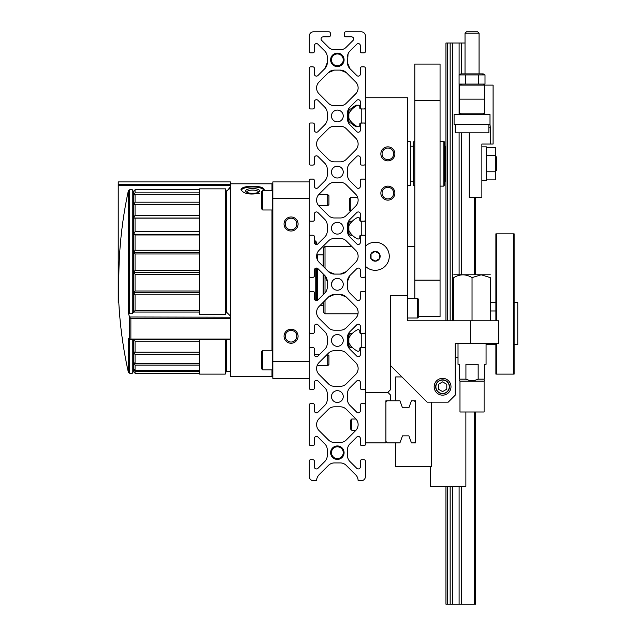 <?xml version="1.0" encoding="UTF-8"?>
<svg xmlns="http://www.w3.org/2000/svg" width="636" height="636" viewBox="0 0 636 636"><rect width="100%" height="100%" fill="white"/><g stroke="black" fill="none" stroke-linecap="round" stroke-linejoin="round"><path stroke-width="0.95" d="M324.797 275.523L327.262 281.47A8.419 8.419 0 0 0 324.797 275.523L317.944 268.67A2.107 2.107 0 0 0 314.351 270.157L314.351 275.913A1.399 1.399 0 0 1 312.952 277.312L310.702 277.312A1.399 1.399 0 0 1 309.303 275.913L309.303 236.632A1.399 1.399 0 0 1 310.702 235.225L312.952 235.225A1.399 1.399 0 0 1 314.351 236.632L314.351 242.38A2.107 2.107 0 0 0 317.944 243.866L324.797 237.021A8.419 8.419 0 0 0 327.262 231.067L327.262 225.359A8.419 8.419 0 0 0 324.797 219.404L317.944 212.551A2.107 2.107 0 0 0 314.351 214.046L314.351 219.794A1.399 1.399 0 0 1 312.952 221.201L310.702 221.201A1.399 1.399 0 0 1 309.303 219.794L309.303 180.513A1.399 1.399 0 0 1 310.702 179.106L312.952 179.106A1.399 1.399 0 0 1 314.351 180.513L314.351 186.261A2.107 2.107 0 0 0 317.944 187.755L324.797 180.902A8.419 8.419 0 0 0 327.262 174.948L327.262 169.24A8.419 8.419 0 0 0 324.797 163.285L317.944 156.44A2.107 2.107 0 0 0 314.351 157.927L314.351 163.675A1.399 1.399 0 0 1 312.952 165.082L310.702 165.082A1.399 1.399 0 0 1 309.303 163.675L309.303 124.394A1.399 1.399 0 0 1 310.702 122.994L312.952 122.994A1.399 1.399 0 0 1 314.351 124.394L314.351 130.149A2.107 2.107 0 0 0 317.944 131.636L324.797 124.783A8.419 8.419 0 0 0 327.262 118.837L327.262 113.121A8.419 8.419 0 0 0 324.797 107.166L317.944 100.321A2.107 2.107 0 0 0 314.351 101.808L314.351 107.556A1.399 1.399 0 0 1 312.952 108.963L310.702 108.963A1.399 1.399 0 0 1 309.303 107.556L309.303 68.275A1.399 1.399 0 0 1 310.702 66.875L312.952 66.875A1.399 1.399 0 0 1 314.351 68.275L314.351 74.03A2.107 2.107 0 0 0 317.944 75.517L324.797 68.664L327.262 62.718L324.797 68.664A8.419 8.419 0 0 0 327.262 62.718L327.262 57.002A8.419 8.419 0 0 0 324.797 51.047L317.944 44.202A2.107 2.107 0 0 0 314.351 45.689L314.351 51.444A1.399 1.399 0 0 1 312.952 52.844L310.702 52.844A1.399 1.399 0 0 1 309.303 51.444L309.303 36.006A4.206 4.206 0 0 1 313.508 31.8L328.939 31.8A1.399 1.399 0 0 1 330.346 33.199L330.346 35.449A1.399 1.399 0 0 1 328.939 36.848L323.191 36.848A2.107 2.107 0 0 0 321.705 40.442L328.55 47.295A8.419 8.419 0 0 0 334.504 49.759L340.22 49.759A8.419 8.419 0 0 0 346.167 47.295L353.02 40.442A2.107 2.107 0 0 0 351.533 36.848L345.777 36.848A1.399 1.399 0 0 1 344.378 35.449L344.378 33.199A1.399 1.399 0 0 1 345.777 31.8L361.208 31.8A4.206 4.206 0 0 1 365.422 36.006L365.422 51.444A1.399 1.399 0 0 1 364.015 52.844L361.773 52.844A1.399 1.399 0 0 1 360.366 51.444L360.366 45.689A2.107 2.107 0 0 0 356.78 44.202L349.927 51.047A8.419 8.419 0 0 0 347.463 57.002L348.051 53.909L347.463 62.718A8.419 8.419 0 0 0 349.927 68.664L347.463 62.718L349.927 68.664L356.78 75.517A2.107 2.107 0 0 0 360.366 74.03L360.366 68.275A1.399 1.399 0 0 1 361.773 66.875L364.015 66.875A1.399 1.399 0 0 1 365.422 68.275L365.422 68.664M347.463 281.47L349.927 275.523A8.419 8.419 0 0 0 347.463 281.47L347.463 287.186A8.419 8.419 0 0 0 349.927 293.14L356.78 299.985A2.107 2.107 0 0 0 360.366 298.499L360.366 292.751A1.399 1.399 0 0 1 361.773 291.344L364.015 291.344A1.399 1.399 0 0 1 365.422 292.751L365.422 332.032A1.399 1.399 0 0 1 364.015 333.431L361.773 333.431A1.399 1.399 0 0 1 360.366 332.032L360.366 326.276A2.107 2.107 0 0 0 356.78 324.789L349.927 331.642A8.419 8.419 0 0 0 347.463 337.589L347.463 343.305A8.419 8.419 0 0 0 349.927 349.259L356.78 356.104A2.107 2.107 0 0 0 360.366 354.618L360.366 348.862A1.399 1.399 0 0 1 361.773 347.463L364.015 347.463A1.399 1.399 0 0 1 365.422 348.862L365.422 388.151A1.399 1.399 0 0 1 364.015 389.55L361.773 389.55A1.399 1.399 0 0 1 360.366 388.151L360.366 382.395A2.107 2.107 0 0 0 356.78 380.908L349.927 387.753A8.419 8.419 0 0 0 347.463 393.708L347.463 399.424A8.419 8.419 0 0 0 349.927 405.37L356.78 412.223A2.107 2.107 0 0 0 360.366 410.737L360.366 404.981A1.399 1.399 0 0 1 361.773 403.582L364.015 403.582A1.399 1.399 0 0 1 365.422 404.981L365.422 444.262A1.399 1.399 0 0 1 364.015 445.669L361.773 445.669A1.399 1.399 0 0 1 360.366 444.262L360.366 438.514A2.107 2.107 0 0 0 356.78 437.027L349.927 443.872A8.419 8.419 0 0 0 347.463 449.827L347.463 455.535A8.419 8.419 0 0 0 349.927 461.49L356.78 468.342A2.107 2.107 0 0 0 360.366 466.856L360.366 461.1A1.399 1.399 0 0 1 361.773 459.701L364.015 459.701A1.399 1.399 0 0 1 365.422 461.1L365.422 476.531A4.206 4.206 0 0 1 361.208 480.744L358.124 480.744A8.419 8.419 0 0 0 355.659 474.79L346.262 465.393A8.419 8.419 0 0 0 340.308 462.921L334.417 462.921A8.419 8.419 0 0 0 328.462 465.393L319.065 474.79A8.419 8.419 0 0 0 316.601 480.744L313.508 480.744A4.206 4.206 0 0 1 309.303 476.531L309.303 461.1A1.399 1.399 0 0 1 310.702 459.701L312.952 459.701A1.399 1.399 0 0 1 314.351 461.1L314.351 466.856A2.107 2.107 0 0 0 317.944 468.342L324.797 461.49A8.419 8.419 0 0 0 327.262 455.535L327.262 449.827A8.419 8.419 0 0 0 324.797 443.872L317.944 437.027A2.107 2.107 0 0 0 314.351 438.514L314.351 444.262A1.399 1.399 0 0 1 312.952 445.669L310.702 445.669A1.399 1.399 0 0 1 309.303 444.262L309.303 404.981A1.399 1.399 0 0 1 310.702 403.582L312.952 403.582A1.399 1.399 0 0 1 314.351 404.981L314.351 410.737A2.107 2.107 0 0 0 317.944 412.223L324.797 405.37A8.419 8.419 0 0 0 327.262 399.424L327.262 393.708A8.419 8.419 0 0 0 324.797 387.753L317.944 380.908A2.107 2.107 0 0 0 314.351 382.395L314.351 388.151A1.399 1.399 0 0 1 312.952 389.55L310.702 389.55A1.399 1.399 0 0 1 309.303 388.151L309.303 348.862A1.399 1.399 0 0 1 310.702 347.463L312.952 347.463A1.399 1.399 0 0 1 314.351 348.862L314.351 354.618A2.107 2.107 0 0 0 317.944 356.104L324.797 349.259A8.419 8.419 0 0 0 327.262 343.305L327.262 337.589A8.419 8.419 0 0 0 324.797 331.642L317.944 324.789A2.107 2.107 0 0 0 314.351 326.276L314.351 332.032A1.399 1.399 0 0 1 312.952 333.431L310.702 333.431A1.399 1.399 0 0 1 309.303 332.032L309.303 292.751A1.399 1.399 0 0 1 310.702 291.344L312.952 291.344A1.399 1.399 0 0 1 314.351 292.751L314.351 298.499A2.107 2.107 0 0 0 317.944 299.985L324.797 293.14A8.419 8.419 0 0 0 327.262 287.186L327.262 281.47M319.065 194.203A8.419 8.419 0 0 0 319.065 206.104L328.462 215.509A8.419 8.419 0 0 0 334.417 217.973L340.308 217.973A8.419 8.419 0 0 0 346.262 215.509L355.659 206.104A8.419 8.419 0 0 0 355.659 194.203L346.262 184.798A8.419 8.419 0 0 0 340.308 182.333L334.417 182.333A8.419 8.419 0 0 0 328.462 184.798L319.065 194.203M355.659 430.572A8.419 8.419 0 0 0 355.659 418.671L346.262 409.274A8.419 8.419 0 0 0 340.308 406.809L334.417 406.809A8.419 8.419 0 0 0 328.462 409.274L319.065 418.671A8.419 8.419 0 0 0 319.065 430.572L328.462 439.977A8.419 8.419 0 0 0 334.417 442.441L340.308 442.441A8.419 8.419 0 0 0 346.262 439.977L355.659 430.572M328.462 72.568L319.065 81.965A8.419 8.419 0 0 0 319.065 93.874L328.462 103.271A8.419 8.419 0 0 0 334.417 105.735L340.308 105.735A8.419 8.419 0 0 0 346.262 103.271L355.659 93.874A8.419 8.419 0 0 0 355.659 81.965L346.262 72.568A8.419 8.419 0 0 0 340.308 70.103L334.417 70.103A8.419 8.419 0 0 0 328.462 72.568L334.417 70.103M340.308 70.103L346.262 72.568M331.467 59.856A5.891 5.891 0 0 0 337.358 65.754A5.891 5.891 0 0 0 343.249 59.856A5.891 5.891 0 0 0 337.358 53.965A5.891 5.891 0 0 0 331.467 59.856M349.927 275.523L356.78 268.67A2.107 2.107 0 0 1 360.366 270.157L360.366 275.913A1.399 1.399 0 0 0 361.773 277.312L364.015 277.312A1.399 1.399 0 0 0 365.422 275.913L365.422 236.632A1.399 1.399 0 0 0 364.015 235.225L361.773 235.225A1.399 1.399 0 0 0 360.366 236.632L360.366 242.38A2.107 2.107 0 0 1 360.35 242.69M359.237 244.248A2.107 2.107 0 0 0 359.769 243.85M365.422 68.275L365.422 107.556A1.399 1.399 0 0 1 364.015 108.963L361.773 108.963A1.399 1.399 0 0 1 360.366 107.556L360.366 101.808A2.107 2.107 0 0 0 356.78 100.321L349.927 107.166A8.419 8.419 0 0 0 347.463 113.121L347.463 118.837A8.419 8.419 0 0 0 349.927 124.783L356.78 131.636A2.107 2.107 0 0 0 360.366 130.149L360.366 124.394A1.399 1.399 0 0 1 361.773 122.994L364.015 122.994A1.399 1.399 0 0 1 365.422 124.394L365.422 163.675A1.399 1.399 0 0 1 364.015 165.082L361.773 165.082A1.399 1.399 0 0 1 360.366 163.675L360.366 157.927A2.107 2.107 0 0 0 356.78 156.44L349.927 163.285A8.419 8.419 0 0 0 347.463 169.24L347.463 174.948A8.419 8.419 0 0 0 349.927 180.902L356.78 187.755A2.107 2.107 0 0 0 360.366 186.261L360.366 180.513A1.399 1.399 0 0 1 361.773 179.106L364.015 179.106A1.399 1.399 0 0 1 365.422 180.513L365.422 219.794A1.399 1.399 0 0 1 364.015 221.201L361.773 221.201A1.399 1.399 0 0 1 360.366 219.794L360.366 214.046A2.107 2.107 0 0 0 356.78 212.551L349.927 219.404A8.419 8.419 0 0 0 347.463 225.359L347.463 231.067A8.419 8.419 0 0 0 349.927 237.021L356.78 243.866A2.107 2.107 0 0 0 360.366 242.38A2.107 2.107 0 0 1 358.966 244.367M355.659 374.461A8.419 8.419 0 0 0 355.659 362.552L346.262 353.155A8.419 8.419 0 0 0 340.308 350.69L334.417 350.69A8.419 8.419 0 0 0 328.462 353.155L319.065 362.552A8.419 8.419 0 0 0 319.065 374.461L328.462 383.858A8.419 8.419 0 0 0 334.417 386.322L340.308 386.322A8.419 8.419 0 0 0 346.262 383.858L355.659 374.461M346.262 271.62L355.659 262.223A8.419 8.419 0 0 0 355.659 250.322L346.262 240.917A8.419 8.419 0 0 0 340.308 238.452L334.417 238.452A8.419 8.419 0 0 0 328.462 240.917L319.065 250.322A8.419 8.419 0 0 0 319.065 262.223L328.462 271.62A8.419 8.419 0 0 0 334.417 274.084L340.308 274.084A8.419 8.419 0 0 0 346.262 271.62L340.308 274.084M334.417 274.084L328.462 271.62M328.462 297.036L334.417 294.571A8.419 8.419 0 0 0 328.462 297.036L319.065 306.433A8.419 8.419 0 0 0 319.065 318.342L317.698 316.545M340.308 294.571L346.262 297.036A8.419 8.419 0 0 0 340.308 294.571L334.417 294.571M357.035 316.529L355.659 318.342A8.419 8.419 0 0 0 355.659 306.433L346.262 297.036M331.467 284.332A5.891 5.891 0 0 0 337.358 290.223A5.891 5.891 0 0 0 343.249 284.332A5.891 5.891 0 0 0 337.358 278.441A5.891 5.891 0 0 0 331.467 284.332L332.215 281.47M328.462 128.687L319.065 138.084A8.419 8.419 0 0 0 319.065 149.985L328.462 159.39A8.419 8.419 0 0 0 334.417 161.854L340.308 161.854A8.419 8.419 0 0 0 346.262 159.39L355.659 149.985A8.419 8.419 0 0 0 355.659 138.084L346.262 128.687A8.419 8.419 0 0 0 340.308 126.214L334.417 126.214A8.419 8.419 0 0 0 328.462 128.687M319.065 318.342L328.462 327.739A8.419 8.419 0 0 0 334.417 330.203L340.308 330.203A8.419 8.419 0 0 0 346.262 327.739L355.659 318.342M343.249 396.562A5.891 5.891 0 0 0 334.417 391.458A5.891 5.891 0 0 0 334.417 401.666A5.891 5.891 0 0 0 343.249 396.562M343.249 340.451A5.891 5.891 0 0 0 334.417 335.347A5.891 5.891 0 0 0 334.417 345.547A5.891 5.891 0 0 0 343.249 340.451M343.249 228.213A5.891 5.891 0 0 0 334.417 223.109A5.891 5.891 0 0 0 334.417 233.317A5.891 5.891 0 0 0 343.249 228.213M343.249 172.094A5.891 5.891 0 0 0 334.417 166.99A5.891 5.891 0 0 0 334.417 177.198A5.891 5.891 0 0 0 343.249 172.094M343.249 115.975A5.891 5.891 0 0 0 334.417 110.871A5.891 5.891 0 0 0 334.417 121.079A5.891 5.891 0 0 0 343.249 115.975M344.092 452.681A6.734 6.734 0 0 0 333.995 446.854A6.734 6.734 0 0 0 333.995 458.516A6.734 6.734 0 0 0 344.092 452.681M344.092 59.856A6.734 6.734 0 0 0 333.995 54.028A6.734 6.734 0 0 0 333.995 65.691A6.734 6.734 0 0 0 344.092 59.856M343.249 452.681A5.891 5.891 0 0 0 337.358 446.79A5.891 5.891 0 0 0 331.467 452.681A5.891 5.891 0 0 0 337.358 458.572A5.891 5.891 0 0 0 343.249 452.681M271.985 209.975L271.985 350.269M271.985 369.906L271.985 376.433L230.455 376.433L230.455 316.052L227.052 312.681L226.098 312.825L225.406 314.399L199.593 314.399L199.593 188.844L225.406 188.844L226.098 190.792L227.052 190.967L230.455 186.785L230.455 185.633L230.455 317.213L129.506 316.99A421.589 313.302 180 0 1 128.345 312.785L129.712 313.699L132.256 313.699L133.655 312.053L199.593 312.053M230.455 183.812L271.985 183.812L271.985 190.331M264.266 189.615L264.266 189.615C263.574 187.421 259.687 186.316 252.619 186.3C245.552 186.316 241.672 187.421 240.98 189.615C243.342 193.749 249.487 194.974 259.416 193.28M309.303 359.666L309.303 198.543L272.828 198.543L272.828 181.912L309.303 181.912M284.046 223.999A7.012 7.012 0 0 0 294.571 230.081A7.012 7.012 0 0 0 294.571 217.925A7.012 7.012 0 0 0 284.046 223.999M284.046 336.237A7.012 7.012 0 0 0 294.571 342.311A7.012 7.012 0 0 0 294.571 330.163A7.012 7.012 0 0 0 284.046 336.237M272.828 198.543L272.828 361.693L309.303 361.693M272.828 361.693L272.828 378.325L309.303 378.325M315.194 268.479L315.194 300.184M314.351 240.837L315.194 240.837L315.194 244.065M316.601 268.074L316.601 300.597M315.194 240.837L316.601 242.244L316.601 244.478M199.593 339.6L199.593 374.119L225.224 374.119L225.224 339.6M225.224 188.844L225.224 314.399M226.249 191.023L226.249 312.634M226.249 339.6L226.249 371.313L225.224 374.119M241.139 190.283A11.647 3.983 180 0 1 252.619 186.952A11.647 3.983 180 0 1 264.107 190.283M252.619 188.534A7.012 2.401 180 0 1 259.154 191.81A7.012 2.401 180 0 1 252.619 193.336A7.012 2.401 180 0 1 246.092 191.81A7.012 2.401 180 0 1 252.619 188.534M246.863 192.303A5.804 1.988 180 0 1 246.824 192.08A5.804 1.988 180 0 1 252.619 190.092A5.804 1.988 180 0 1 258.423 192.08A5.804 1.988 180 0 1 258.383 192.303M285.262 336.237A5.804 5.804 0 0 0 293.967 341.262A5.804 5.804 0 0 0 293.967 331.213A5.804 5.804 0 0 0 285.262 336.237M285.262 223.999A5.804 5.804 0 0 0 293.967 229.024A5.804 5.804 0 0 0 293.967 218.983A5.804 5.804 0 0 0 285.262 223.999M323.191 273.917L323.191 294.738M323.191 302.307L323.191 305.375L323.613 304.954M323.613 255.29L323.191 254.869L323.191 266.349M317.436 268.312L317.436 300.359M316.617 255.688L317.436 254.869L317.436 259.925M325.012 268.177L325.012 246.45L323.613 247.849L323.613 266.77M323.613 274.339L323.613 294.317M323.613 301.885L323.613 312.387L325.012 313.794L358.004 313.794M325.012 275.754L325.012 292.91M325.012 300.486L325.012 313.794M418.734 316.601L440.056 316.601L440.056 64.069L414.799 64.069L414.799 298.356M262.724 350.269L261.603 351.39L261.603 368.785L262.724 369.906L272.542 369.906L272.542 350.269L262.724 350.269L262.724 369.906M327.143 354.475L327.739 354.475L327.739 365.7L317.078 365.7M314.351 354.475L319.574 354.475M327.739 354.475L328.939 355.683L328.939 364.492L327.739 365.7M262.724 190.331L261.603 191.452L261.603 208.854L262.724 209.975L272.542 209.975L272.542 190.331L262.724 190.331L262.724 209.975M318.739 194.544L327.739 194.544L327.739 205.762L318.739 205.762M327.739 194.544L328.939 195.745L328.939 204.561L327.739 205.762M199.593 189.711L135.055 189.711L133.655 191.738L132.256 189.711L129.712 189.711L128.345 190.84A423.091 423.091 0 0 0 118.813 280.118L118.813 302.569A423.687 423.687 0 0 0 128.345 372.179L128.345 338.328A421.589 87.657 0 0 0 129.506 339.505L129.752 339.6M118.813 302.569L118.224 302.569L118.224 181.912L230.455 181.912L230.455 184.265L118.224 184.265M135.055 189.711L135.055 192.867L199.593 192.867M133.655 191.738L133.655 195.395L135.055 192.867M132.256 189.711L132.256 313.699M135.055 310.535L135.055 294.85L133.655 292.655L135.055 290.994L135.055 274.267L133.655 272.486L135.055 270.387L135.055 253.971L133.655 252.699L135.055 250.258L135.055 234.954L133.655 234.247L135.055 231.591L135.055 218.148L133.655 218.045L135.055 215.294L135.055 204.371L133.655 204.879L135.055 202.176L135.055 194.306L133.655 195.395L133.655 312.053L135.055 310.535L199.593 310.535M129.601 339.568L130.873 339.036L130.873 318.708L129.601 317.213M135.055 290.994L199.593 290.994M135.055 274.267L199.593 274.267M135.055 194.306L199.593 194.306M135.055 202.176L199.593 202.176M135.055 204.371L199.593 204.371M135.055 215.294L199.593 215.294M135.055 218.148L199.593 218.148M135.055 231.591L199.593 231.591M135.055 234.954L199.593 234.954M135.055 250.258L199.593 250.258M135.055 253.971L199.593 253.971M135.055 270.387L199.593 270.387M133.655 339.6L133.655 351.883L135.055 352.209L135.055 341.166L199.593 341.166M135.055 352.209L199.593 352.209M135.055 354.61L133.655 351.883L133.655 362.496L135.055 363.418L135.055 354.61L199.593 354.61M135.055 363.418L199.593 363.418M135.055 365.088L133.655 362.496L133.655 369.079L135.055 370.55L135.055 365.088L199.593 365.088M135.055 370.55L199.593 370.55M135.055 371.408L133.655 369.079L133.655 371.313L135.055 373.252L135.055 371.408L199.593 371.408M135.055 373.252L199.593 373.252M135.055 341.166L134.331 339.6M135.055 294.85L199.593 294.85M118.224 185.633L230.455 185.633L230.455 184.265M132.256 339.6L132.256 373.276L133.655 371.313M133.655 272.486L199.593 272.486M133.655 252.699L199.593 252.699M133.655 234.247L199.593 234.247M133.655 218.045L199.593 218.045M133.655 292.655L199.593 292.655M387.865 392.356L365.422 392.356L365.422 442.863L385.901 442.863L385.901 400.775L390.671 400.775L390.671 395.163L387.865 392.356L390.671 389.55L390.671 295.549L407.509 295.549L390.671 295.549L390.671 365.7L427.146 402.175L448.189 402.175L455.209 395.163L455.209 343.249L470.64 343.249L470.64 320.806L498.696 320.806L498.696 343.249L470.64 343.249M355.977 430.238L351.756 430.238L351.756 419.013L355.977 419.013M351.756 430.238L350.547 429.03L350.547 420.213L351.756 419.013M415.642 402.175L414.243 400.775L411.436 400.775L408.884 407.787L402.485 407.787L399.933 400.775L387.308 400.775L385.901 402.175L385.901 441.456L387.308 442.863L399.933 442.863L402.485 435.851L408.884 435.851L411.436 442.863L414.243 442.863L415.642 441.456L415.642 400.775L414.243 400.775M395.719 442.863L395.719 466.713L431.359 466.713L431.359 402.175M401.896 376.925L395.719 376.925L395.719 400.775M402.485 407.787L408.884 407.787M415.642 441.456L415.642 442.863L414.243 442.863M408.884 435.851L402.485 435.851M465.87 412.001L465.87 486.349L430.238 486.349L430.238 466.713M458.015 357.281L455.209 357.281M450.161 320.806L450.161 43.025L445.947 43.025L445.947 320.806L407.509 320.806L407.787 298.356L417.606 298.356L417.606 318L407.787 318M475.688 412.001L475.688 604.2L447.354 604.2L447.354 486.349M447.354 320.806L447.354 43.025M450.161 604.2L450.161 486.349M447.354 604.2L445.947 604.2L445.947 486.349M475.688 274.506L475.688 197.351M474.289 604.2L474.289 412.001M474.289 274.506L474.289 197.351M465.027 43.025L450.161 43.025M461.664 604.2L461.664 486.349M461.664 274.506L461.664 132.813M461.664 73.887L461.664 43.025M459.105 604.2L459.105 486.349M459.105 274.506L459.105 132.813M459.105 114.575L459.105 84.095M459.105 74.905L459.105 43.025M452.713 604.2L452.713 486.349M452.713 320.806L452.713 43.025M469.241 132.813L469.241 197.351L481.865 197.351L481.865 144.038L490.284 144.038L490.284 127.2L488.877 127.2M484.672 114.575L484.672 85.113L493.091 85.113L493.091 144.038L490.284 144.038M489.998 124.394L489.998 114.575L454.088 114.575L454.088 124.394L489.998 124.394L490.284 127.2M459.415 114.575L459.415 85.113L484.672 85.113M484.672 113.168L459.415 113.168M484.672 99.144L459.415 99.144M481.865 146.844L486.349 146.844L486.349 180.513L481.865 180.513M486.349 179.877L495.333 179.877L495.333 171.776L486.349 171.776M495.333 171.776L495.333 155.574L486.349 155.574M495.333 155.574L495.333 147.48L486.349 147.48M485.006 74.921L483.209 73.887L460.877 73.887L459.081 74.921L485.006 74.921L481.762 73.919L485.006 74.921L485.006 84.079L465.56 84.079L465.56 74.921M478.526 84.079L478.526 74.921M465.56 84.079L459.081 84.079L462.324 85.081M460.877 85.113L459.081 84.079L459.081 74.921M465.027 73.887L465.027 33.175L479.059 33.175L479.059 73.887M465.027 33.175L466.403 31.8L477.684 31.8L479.059 33.175M455.209 124.394L455.209 132.813L488.877 132.813L488.877 124.394M495.333 171.497L496.454 170.376L496.454 156.981L495.333 155.86M445.947 180.584L445.391 181.141L445.391 146.208L444.262 146.208M443.841 141.232L443.841 186.125L444.262 185.561L444.262 141.788L443.841 141.232L440.056 141.232M414.799 185.561L413.4 185.561L413.4 141.788L414.799 141.788M407.787 141.788L407.787 185.561L410.594 185.561L410.594 141.788L407.509 141.415M486.914 343.249L486.914 344.656L495.889 344.656M490.284 310.988L495.889 310.988M490.284 302.569L495.889 302.569M514.134 344.656L517.776 344.656L517.776 302.569L514.134 302.569M365.422 392.356L365.422 377.347M365.422 359.666L365.422 273.106M365.422 239.438L365.422 97.737L407.509 97.737L407.509 320.806L470.64 320.806M380.853 193.137A7.012 7.012 0 0 1 391.371 187.064A7.012 7.012 0 0 1 391.371 199.211A7.012 7.012 0 0 1 380.853 193.137M380.853 153.856A7.012 7.012 0 0 1 391.371 147.783A7.012 7.012 0 0 1 391.371 159.93A7.012 7.012 0 0 1 380.853 153.856M382.069 153.856A5.804 5.804 0 0 1 390.766 148.832A5.804 5.804 0 0 1 390.766 158.881A5.804 5.804 0 0 1 382.069 153.856M382.069 193.137A5.804 5.804 0 0 1 390.766 188.113A5.804 5.804 0 0 1 390.766 198.162A5.804 5.804 0 0 1 382.069 193.137M352.328 122.994L349.959 122.994L349.959 120.156M349.959 111.801L349.959 108.963L352.328 108.963M365.422 108.963L360.858 108.963M349.959 122.994L348.584 121.611L348.584 110.338L349.959 108.963M352.328 235.225L349.959 235.225L349.959 232.386M349.959 224.031L349.959 221.201L352.328 221.201M365.422 221.201L360.858 221.201M349.959 235.225L348.584 233.849L348.584 222.576L349.959 221.201M352.328 347.463L349.959 347.463L349.959 344.625M349.959 336.269L349.959 333.431L352.328 333.431A19.644 19.644 0 0 1 357.368 329.822A19.644 19.644 0 0 0 349.172 337.517A2.242 2.242 0 0 0 348.862 338.646L348.862 342.248A2.242 2.242 0 0 0 349.172 343.376A19.644 19.644 0 0 0 357.368 351.072A1.685 1.685 0 0 0 359.809 349.569L359.809 348.385A0.843 0.843 0 0 1 360.429 347.574L361.145 347.383A0.843 0.843 0 0 0 361.773 346.572L361.773 334.321A0.843 0.843 0 0 0 361.145 333.51L360.429 333.32A0.843 0.843 0 0 1 359.809 332.509L359.809 331.324A1.685 1.685 0 0 0 357.368 329.822M365.422 333.431L360.858 333.431M349.959 347.463L348.584 346.087L348.584 334.806L349.959 333.431M365.422 246.251A14.032 14.032 0 0 1 388.23 250.966A14.032 14.032 0 0 1 365.422 266.293M375.24 261.181A4.913 4.913 0 0 1 370.987 253.812A4.913 4.913 0 0 1 379.493 253.812A4.913 4.913 0 0 1 375.24 261.181M371.034 258.701L375.24 261.134L379.446 258.701L379.446 253.844L375.24 251.411L371.034 253.844L371.034 258.701L375.24 261.134L379.446 258.701L379.446 253.844L375.24 251.411L371.034 253.844L371.034 258.701M434.165 386.744A8.419 8.419 0 0 1 446.79 379.454A8.419 8.419 0 0 1 446.79 394.034A8.419 8.419 0 0 1 434.165 386.744M435.684 386.744A6.901 6.901 0 0 1 446.027 380.773A6.901 6.901 0 0 1 446.027 392.722A6.901 6.901 0 0 1 435.684 386.744M417.606 318L418.734 316.879L418.734 299.484L417.606 298.356M495.889 343.249L495.889 374.119L514.134 374.119L514.134 233.825L495.889 233.825L495.889 320.806M490.284 320.806L490.284 277.614C490.284 273.933 490.284 273.933 490.284 277.614C490.284 273.933 490.284 273.933 490.284 277.614L481.166 274.792L472.039 277.614C466.005 273.933 459.923 273.933 453.802 277.614C453.802 273.933 453.802 273.933 453.802 277.614C453.802 273.933 453.802 273.933 453.802 277.614L453.802 320.806M490.284 274.792L453.802 274.792M472.039 277.614L472.039 320.806M484.107 381.131L459.979 381.131L459.979 412.001L484.107 412.001L484.107 381.131L484.672 380.574M458.015 343.249L458.015 364.301L459.415 364.301L459.415 379.167C459.415 381.004 459.415 381.004 459.415 379.167L465.926 379.167L465.926 364.301L478.161 364.301L478.161 379.167L484.672 379.167C484.672 381.004 484.672 381.004 484.672 379.167L484.672 364.301L486.071 364.301L486.071 343.249M478.161 379.167C474.066 381.004 469.988 381.004 465.926 379.167M435.883 386.744A6.694 6.694 0 0 1 445.931 380.948A6.694 6.694 0 0 1 445.931 392.547A6.694 6.694 0 0 1 435.883 386.744M446.79 384.311L446.79 389.176L442.584 391.601L438.371 389.176L438.371 384.311L442.584 381.886L446.79 384.311M349.172 118.908A19.644 19.644 0 0 0 357.368 126.604A1.685 1.685 0 0 0 359.809 125.093L359.809 123.917A0.843 0.843 0 0 1 360.429 123.106L361.145 122.915A0.843 0.843 0 0 0 361.773 122.096L361.773 109.853A0.843 0.843 0 0 0 361.145 109.042L360.429 108.851A0.843 0.843 0 0 1 359.809 108.033L359.809 106.856A1.685 1.685 0 0 0 357.368 105.353A19.644 19.644 0 0 0 349.172 113.049A2.242 2.242 0 0 0 348.862 114.178L348.862 117.779A2.242 2.242 0 0 0 349.172 118.908M349.172 231.138A19.644 19.644 0 0 0 357.368 238.842A1.685 1.685 0 0 0 359.809 237.331L359.809 236.155A0.843 0.843 0 0 1 360.429 235.344L361.145 235.145A0.843 0.843 0 0 0 361.773 234.334L361.773 222.091A0.843 0.843 0 0 0 361.145 221.272L360.429 221.082A0.843 0.843 0 0 1 359.809 220.271L359.809 219.094A1.685 1.685 0 0 0 357.368 217.584A19.644 19.644 0 0 0 349.172 225.287A2.242 2.242 0 0 0 348.862 226.416L348.862 230.009A2.242 2.242 0 0 0 349.172 231.138M365.422 122.994L360.429 123.106A0.843 0.843 0 0 0 359.809 123.917M359.809 108.033L359.809 106.856M365.422 235.225L360.429 235.344A0.843 0.843 0 0 0 359.809 236.155M359.809 219.094L359.809 220.271A0.843 0.843 0 0 0 360.429 221.082M365.422 347.463L360.429 347.574A0.843 0.843 0 0 0 359.809 348.385M359.809 332.509L359.809 331.324M350.802 210.961L350.802 197.351L357.647 197.351M350.802 211.375L349.426 209.999L349.426 198.726L350.802 197.351M347.463 117.779A2.242 2.242 0 0 0 347.765 118.908L347.463 117.779L347.765 118.908A19.644 19.644 0 0 0 348.584 120.196M350.929 122.994A19.644 19.644 0 0 0 355.969 126.604A1.685 1.685 0 0 0 357.424 126.628M347.765 113.049L347.463 114.178L347.765 113.049A2.242 2.242 0 0 0 347.463 114.178L347.765 113.049A19.644 19.644 0 0 1 348.584 111.761M357.424 105.33A1.685 1.685 0 0 0 355.969 105.353A19.644 19.644 0 0 0 350.929 108.963M440.056 100.544L414.799 100.544M440.056 280.118L414.799 280.118M129.967 339.568L230.455 339.568L129.816 339.6M118.813 280.118L118.224 280.118M128.345 190.84L128.345 312.785M129.712 189.711L129.712 313.699M130.873 339.036L230.455 339.036M130.873 318.708L230.455 318.708M129.712 339.6L129.712 373.276L132.256 373.276M129.506 316.99L129.506 339.505M513.57 374.119L513.57 233.825M496.454 374.119L496.454 343.249M496.454 320.806L496.454 233.825M226.249 371.313L230.455 371.313M228.714 188.932L230.455 188.932M320.123 305.375L323.191 305.375M317.436 254.869L323.191 254.869M325.012 246.45L351.788 246.45M407.509 246.45L414.799 246.45M128.345 372.179L129.712 373.276M483.209 85.113L485.006 84.079M483.265 114.575L483.265 113.168M460.822 114.575L460.822 113.168M445.947 146.773L445.391 146.208M445.391 181.141L444.262 181.141M443.841 186.125L440.056 186.125M413.4 146.208L410.594 146.208M413.4 181.141L410.594 181.141M459.979 381.131L459.415 380.574M347.463 117.485A4.206 4.206 0 0 0 348.584 119.115M348.584 112.842A4.206 4.206 0 0 0 347.463 114.464M347.463 229.723A4.206 4.206 0 0 0 348.584 231.345M348.584 225.072A4.206 4.206 0 0 0 347.463 226.702M347.463 341.961A4.206 4.206 0 0 0 348.584 343.583M348.584 337.311A4.206 4.206 0 0 0 347.463 338.932M347.479 119.353A4.206 4.206 0 0 0 348.353 119.854M348.353 112.095A4.206 4.206 0 0 0 347.479 112.596"/></g></svg>
